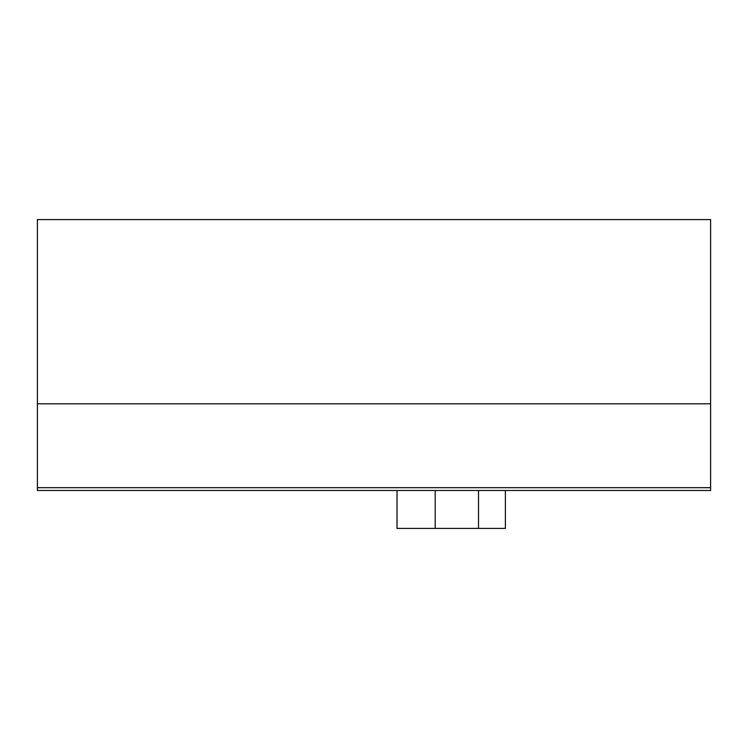 <?xml version="1.0" encoding="UTF-8"?>
<svg xmlns="http://www.w3.org/2000/svg" width="748" height="748" viewBox="0 0 748 748"><rect width="100%" height="100%" fill="white"/><g stroke="black" fill="none" stroke-linecap="round" stroke-linejoin="round"><path stroke-width="1.12" d="M710.6 487.687L710.6 219.585L37.4 219.585L37.4 490.492L710.6 490.492L710.6 487.687L37.4 487.687M505.386 490.492L505.386 528.415L397.029 528.415L397.029 490.492M710.6 403.798L37.4 403.798M478.524 528.415L478.524 490.492M435.177 528.415L435.177 490.492"/></g></svg>
